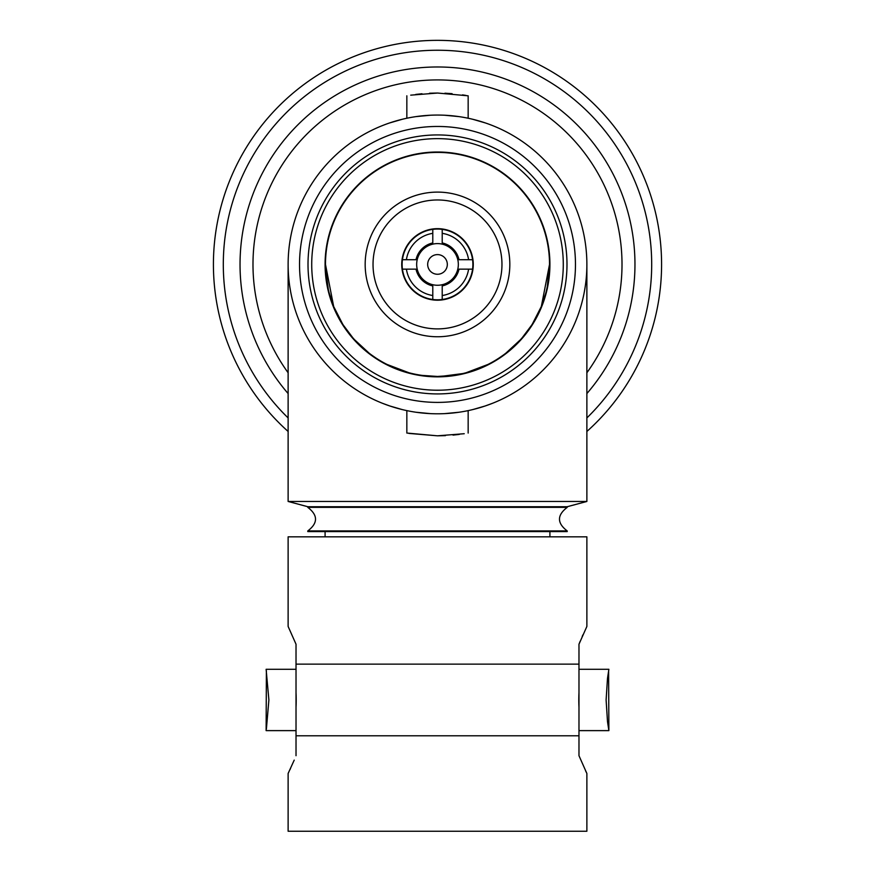 <?xml version="1.0" encoding="UTF-8"?>
<svg xmlns="http://www.w3.org/2000/svg" width="875" height="875" viewBox="0 0 875 875"><rect width="100%" height="100%" fill="white"/><g stroke="black" fill="none" stroke-linecap="round" stroke-linejoin="round"><path stroke-width="1.31" d="M288.127 264.436A149.373 149.373 0 0 1 437.5 115.062A149.373 149.373 0 0 1 586.873 264.436A149.373 149.373 0 0 1 437.5 413.798A149.373 149.373 0 0 1 288.127 264.436L288.127 501.463L586.873 501.463L586.873 264.436M575.466 264.436A137.966 137.966 0 0 1 437.5 402.402A137.966 137.966 0 0 1 299.534 264.436A137.966 137.966 0 0 1 437.5 126.459A137.966 137.966 0 0 1 575.466 264.436M402.303 119.263L389.594 122.948L402.314 119.263M416.084 116.605L430.314 115.237M444.664 115.237L458.905 116.605M472.697 119.263L485.406 122.948L472.686 119.263M485.406 405.913L472.697 409.598L485.406 405.913M458.916 412.256L444.675 413.623M430.325 413.623L416.084 412.256M402.303 409.598L389.594 405.913L402.303 409.598M566.989 264.436A129.489 129.489 0 0 1 437.5 393.925A129.489 129.489 0 0 1 308.011 264.436A129.489 129.489 0 0 1 437.5 134.936A129.489 129.489 0 0 1 566.989 264.436M563.281 264.436A125.781 125.781 0 0 0 437.5 138.644A125.781 125.781 0 0 0 311.719 264.436A125.781 125.781 0 0 0 437.5 390.217A125.781 125.781 0 0 0 563.281 264.436M437.5 376.852A112.416 112.416 0 0 0 549.916 264.436A112.416 112.416 0 0 0 437.5 152.009A112.416 112.416 0 0 0 325.084 264.436A112.416 112.416 0 0 0 437.5 376.852L466.167 373.133M289.8 286.716L290.62 291.616L289.8 286.716M297.927 317.636L298.616 319.419L297.927 317.636M311.85 345.209L312.473 346.172L311.85 345.209M562.527 346.172L563.15 345.209L562.527 346.172M576.384 319.419L577.073 317.636L576.384 319.419M584.38 291.616L585.2 286.716L584.38 291.616M492.483 403.309L484.586 406.186L492.483 403.309M406.842 410.616L406.842 433.048L437.5 435.816L464.231 433.716M390.414 406.186L382.517 403.309L390.414 406.186M468.158 118.245L468.158 95.812L437.631 93.045M444.927 93.209L452.102 93.669M462.514 94.883L466.036 95.441M429.538 93.231L437.5 93.045L410.725 95.156M415.712 94.434L421.98 93.756M459.277 434.427L453.02 435.105M445.462 435.63L437.5 435.816L408.975 433.42M288.127 626.456L296.023 644.219L288.127 626.456L288.127 536.834L586.873 536.834L586.873 626.456L578.977 644.219L578.977 692.825A140.667 137.331 -90 0 0 578.977 707.098L578.977 755.705L586.873 773.467L586.873 831.25L288.127 831.25L288.127 773.467L294.219 760.123M586.873 773.467L585.572 770.798M290.544 768.436L289.986 769.617M288.684 772.33L288.127 773.467M608.617 729.137L608.88 730.625L578.977 730.625L578.977 735.788L296.023 735.788L296.023 755.705M296.023 735.788L296.023 707.098A140.667 137.331 90 0 0 296.023 692.825L296.023 664.136L296.023 669.298L266.12 669.298L268.887 699.967L266.383 729.137M578.977 664.136L296.023 664.136L296.023 644.219M578.977 644.219L580.158 641.288M582.214 636.453L582.892 634.911M586.502 627.222L586.873 626.456M296.023 692.825L296.023 707.098L296.023 692.825A140.667 137.331 90 0 1 296.023 707.098M296.023 730.625L266.12 730.625L266.383 670.786M578.977 707.098L578.977 692.825L578.977 707.098M608.617 670.786L608.88 730.625L607.502 721.645L606.112 699.967L607.502 678.278L608.88 669.298L578.977 669.298M307.781 530.939L567.219 530.939L567.219 531.573L307.781 531.573L307.781 530.939C318.084 523.086 318.084 515.222 307.781 507.358L307.781 506.723L567.219 506.723L586.873 501.463M307.781 507.358L567.219 507.358L567.219 506.723M547.663 286.825L546.241 292.961M532.7 324.22L531.989 325.336M522.473 338.034L520.877 339.85M506.166 353.445L503.934 355.13M499.68 358.094L488.239 364.755M422.045 375.78L408.833 373.133M386.761 364.755L375.32 358.094M371.066 355.13L368.834 353.445M354.123 339.85L352.527 338.034M343.011 325.336L342.3 324.22M328.759 292.961L325.084 264.436M473.266 264.436A35.766 35.766 0 0 0 437.5 228.659A35.766 35.766 0 0 0 401.734 264.436A35.766 35.766 0 0 0 437.5 300.202A35.766 35.766 0 0 0 473.266 264.436M365.17 264.436A72.33 72.33 0 0 0 437.5 336.755A72.33 72.33 0 0 0 509.83 264.436A72.33 72.33 0 0 0 437.5 192.106A72.33 72.33 0 0 0 365.17 264.436M437.5 376.458A112.022 112.022 0 0 0 549.522 264.436A112.022 112.022 0 0 0 437.5 152.403A112.022 112.022 0 0 0 325.478 264.436A112.022 112.022 0 0 0 437.5 376.458L452.9 375.397L437.5 376.458L422.1 375.397M466.069 372.75L488.064 364.405L466.069 372.75M499.461 357.766L503.694 354.812L499.461 357.766M505.925 353.128L520.581 339.588L505.925 353.128M522.178 337.772L531.661 325.128L522.178 337.772M545.858 292.863L541.341 306.458L532.372 324.012L541.341 306.48L549.522 264.436L547.28 286.748M329.142 292.863L333.659 306.458L325.478 264.436L327.72 286.748M333.659 306.48L342.628 324.012L333.659 306.48M343.339 325.128L352.822 337.772L343.339 325.128M354.419 339.588L369.075 353.128L354.419 339.588M371.306 354.812L375.539 357.766L371.306 354.812M386.936 364.405L408.931 372.75L386.936 364.405M437.5 254.603A9.822 9.822 0 0 0 427.678 264.436A9.822 9.822 0 0 0 437.5 274.258A9.822 9.822 0 0 0 447.322 264.436A9.822 9.822 0 0 0 437.5 254.603M458.336 264.436A20.836 20.836 0 0 1 437.5 285.261A20.836 20.836 0 0 1 416.664 264.436A20.836 20.836 0 0 1 437.5 243.6A20.836 20.836 0 0 1 458.336 264.436M468.595 269.15L472.566 269.15A35.372 35.372 0 0 0 472.566 259.711L459.003 259.711A22.017 22.017 0 0 0 442.214 242.933L442.214 229.37A35.372 35.372 0 0 0 432.786 229.37L432.786 242.933A22.017 22.017 0 0 0 415.997 259.711L402.434 259.711A35.372 35.372 0 0 0 402.434 269.15L415.997 269.15A22.017 22.017 0 0 0 432.786 285.928L432.786 299.491A35.372 35.372 0 0 0 442.214 299.491L442.214 285.928A22.017 22.017 0 0 0 459.003 269.15L468.595 269.15A31.445 31.445 0 0 1 442.214 295.52M442.214 229.37A35.372 35.372 0 0 1 472.566 259.711M442.214 233.341A31.445 31.445 0 0 1 468.595 259.711M402.434 259.711A35.372 35.372 0 0 1 432.786 229.37M406.405 259.711A31.445 31.445 0 0 1 432.786 233.341M472.566 269.15A35.372 35.372 0 0 1 442.214 299.491M432.786 299.491A35.372 35.372 0 0 1 402.434 269.15M432.786 295.52A31.445 31.445 0 0 1 406.405 269.15M586.873 431.473A224.088 224.088 0 0 0 437.5 40.348A224.088 224.088 0 0 0 288.127 431.473M586.873 417.933A214.178 214.178 0 0 0 437.5 50.247A214.178 214.178 0 0 0 288.127 417.933M288.127 393.564A197.444 197.444 0 0 1 437.5 66.981A197.444 197.444 0 0 1 586.873 393.564M586.873 372.75A184.516 184.516 0 0 0 437.5 79.92A184.516 184.516 0 0 0 288.127 372.75M373.034 264.436A64.466 64.466 0 0 0 437.5 328.891A64.466 64.466 0 0 0 501.966 264.436A64.466 64.466 0 0 0 437.5 199.97A64.466 64.466 0 0 0 373.034 264.436M406.842 118.245L406.842 95.812M468.158 433.048L468.158 410.616M549.916 536.834L549.916 531.573M325.084 536.834L325.084 531.573M307.781 506.723L288.127 501.463M567.219 530.939C556.916 523.086 556.916 515.222 567.219 507.358"/></g></svg>
